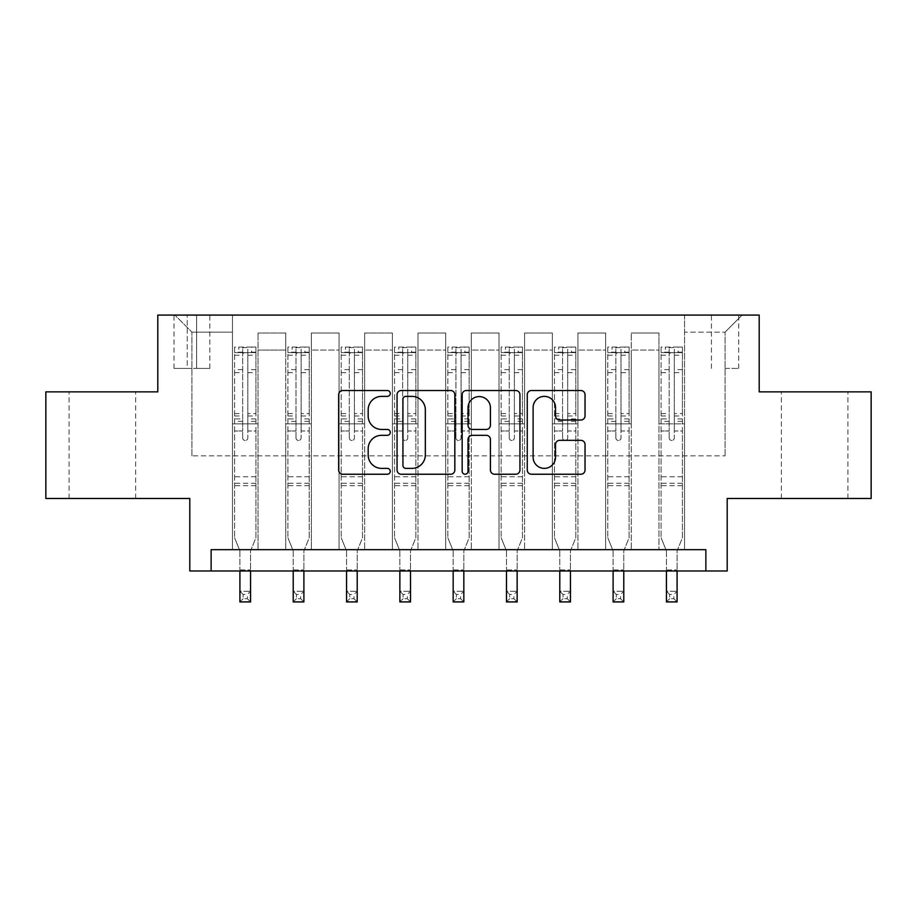 <?xml version="1.0" encoding="UTF-8"?>
<svg xmlns="http://www.w3.org/2000/svg" width="917" height="917" viewBox="0 0 917 917"><rect width="100%" height="100%" fill="white"/><g stroke="black" fill="none" stroke-linecap="round" stroke-linejoin="round"><path stroke-width="0.69" stroke-dasharray="4.58 3.44" d="M390.264 393.439A2.934 2.934 0 0 0 387.329 390.516L342.843 390.516A4.184 4.184 0 0 0 338.66 394.7L338.66 470.054A4.184 4.184 0 0 0 342.843 474.238L387.329 474.238A2.934 2.934 0 0 0 390.264 471.315A2.934 2.934 0 0 0 387.329 468.381L381.575 468.381A13.4 13.4 0 0 1 368.175 454.981L368.175 448.7A13.4 13.4 0 0 1 381.575 435.311L387.329 435.311A2.934 2.934 0 0 0 390.264 432.377A2.934 2.934 0 0 0 387.329 429.443L381.575 429.443A13.4 13.4 0 0 1 368.175 416.054L368.175 409.773A13.4 13.4 0 0 1 381.575 396.373L387.329 396.373A2.934 2.934 0 0 0 390.264 393.439M814.64 391.857L781.364 391.857L814.64 391.857M814.64 498.481L781.364 498.481L814.64 498.481M102.36 391.857L135.636 391.857L102.36 391.857M102.36 498.481L135.636 498.481L102.36 498.481M725.072 315.081L738.724 315.081L725.072 315.081M725.072 368.405L738.724 368.405L725.072 368.405M871.15 391.857L871.15 498.481L727.204 498.481L727.204 570.993L189.796 570.993L189.796 498.481L45.85 498.481L45.85 391.857L157.804 391.857L157.804 315.081L759.196 315.081L759.196 391.857L871.15 391.857M211.128 570.993L211.128 549.661L211.128 570.993L211.128 549.661L705.872 549.661L211.128 549.661L705.872 549.661L705.872 570.993M232.448 549.661L258.044 549.661L232.448 549.661L258.044 549.661L232.448 549.661L232.448 315.081L174.872 315.081L742.128 315.081L684.552 315.081L684.552 549.661L658.956 549.661L684.552 549.661L658.956 549.661L684.552 549.661L684.552 315.081L684.552 423.849L684.552 332.149L725.072 332.149L684.552 332.149L684.552 315.081L232.448 315.081L232.448 423.849L258.044 423.849L258.044 350.065L258.044 549.661L258.044 332.997L258.044 549.661L258.044 423.849L232.448 423.849L232.448 332.149L191.928 332.149L232.448 332.149L232.448 315.081L232.448 549.661M285.76 549.661L311.356 549.661L285.76 549.661L311.356 549.661L285.76 549.661L285.76 332.997L258.044 332.997L285.76 332.997L285.76 549.661L285.76 423.849L311.356 423.849L311.356 350.065L311.356 549.661L311.356 332.997L311.356 549.661L311.356 423.849L285.76 423.849L285.76 350.065L285.76 549.661M339.072 549.661L364.668 549.661L339.072 549.661L364.668 549.661L339.072 549.661L339.072 332.997L311.356 332.997L311.356 350.065L311.356 332.997L339.072 332.997L339.072 549.661L339.072 423.849L364.668 423.849L364.668 350.065L364.668 549.661L364.668 332.997L364.668 549.661L364.668 423.849L339.072 423.849L339.072 350.065L339.072 423.849L364.668 423.849L339.072 423.849L339.072 549.661M392.396 549.661L417.98 549.661L392.396 549.661L417.98 549.661L392.396 549.661L392.396 332.997L364.668 332.997L364.668 350.065L364.668 332.997L392.396 332.997L392.396 549.661L392.396 423.849L417.98 423.849L417.98 350.065L417.98 549.661L417.98 332.997L417.98 549.661L417.98 423.849L392.396 423.849L392.396 350.065L392.396 423.849L417.98 423.849L392.396 423.849L392.396 549.661M445.708 549.661L471.292 549.661L445.708 549.661L471.292 549.661L445.708 549.661L445.708 332.997L417.98 332.997L417.98 350.065L417.98 332.997L445.708 332.997L445.708 549.661L445.708 423.849L471.292 423.849L471.292 350.065L471.292 549.661L471.292 332.997L471.292 549.661L471.292 423.849L445.708 423.849L445.708 350.065L445.708 423.849L471.292 423.849L445.708 423.849L445.708 549.661M499.02 549.661L524.604 549.661L499.02 549.661L524.604 549.661L499.02 549.661L499.02 332.997L471.292 332.997L471.292 350.065L471.292 332.997L499.02 332.997L499.02 549.661L499.02 423.849L524.604 423.849L524.604 350.065L524.604 549.661L524.604 332.997L524.604 549.661L524.604 423.849L499.02 423.849L499.02 350.065L499.02 423.849L524.604 423.849L499.02 423.849L499.02 549.661M552.332 549.661L577.928 549.661L552.332 549.661L577.928 549.661L552.332 549.661L552.332 332.997L524.604 332.997L524.604 350.065L524.604 332.997L552.332 332.997L552.332 549.661L552.332 423.849L577.928 423.849L577.928 350.065L577.928 549.661L577.928 332.997L577.928 549.661L577.928 423.849L552.332 423.849L552.332 350.065L552.332 423.849L577.928 423.849L552.332 423.849L552.332 549.661M605.644 549.661L631.24 549.661L605.644 549.661L631.24 549.661L605.644 549.661L605.644 332.997L577.928 332.997L577.928 350.065L577.928 332.997L605.644 332.997L605.644 549.661L605.644 423.849L631.24 423.849L631.24 350.065L631.24 549.661L631.24 332.997L631.24 549.661L631.24 423.849L605.644 423.849L605.644 350.065L605.644 423.849L631.24 423.849L605.644 423.849L605.644 549.661M187.24 315.081L174.012 315.081L187.24 315.081L187.24 368.405L174.012 368.405L196.616 368.405L187.24 368.405L187.24 315.081M196.616 315.081L209.844 315.081L196.616 315.081L196.616 368.405L209.844 368.405L196.616 368.405L196.616 315.081M191.928 455.829L191.928 332.149L174.872 315.081L191.928 332.149L191.928 455.829L725.072 455.829L191.928 455.829M725.072 455.829L725.072 332.149L725.072 455.829M658.956 423.849L684.552 423.849L684.552 549.661L684.552 423.849L658.956 423.849L658.956 350.065L658.956 423.849L684.552 423.849L658.956 423.849L658.956 549.661L658.956 332.997L631.24 332.997L631.24 350.065L631.24 332.997L658.956 332.997L658.956 549.661L658.956 423.849M232.448 423.849L258.044 423.849L232.448 423.849M285.76 332.997L258.044 332.997L285.76 332.997L285.76 350.065L285.76 332.997M285.76 423.849L311.356 423.849L285.76 423.849M339.072 350.065L339.072 332.997L339.072 350.065L311.356 350.065L339.072 350.065M392.396 350.065L392.396 332.997L392.396 350.065L364.668 350.065L392.396 350.065M445.708 350.065L445.708 332.997L445.708 350.065L417.98 350.065L445.708 350.065M499.02 350.065L499.02 332.997L499.02 350.065L471.292 350.065L499.02 350.065M552.332 350.065L552.332 332.997L552.332 350.065L524.604 350.065L552.332 350.065M605.644 350.065L605.644 332.997L605.644 350.065L577.928 350.065L605.644 350.065M658.956 350.065L658.956 332.997L658.956 350.065L631.24 350.065L658.956 350.065M339.072 332.997L311.356 332.997L339.072 332.997M392.396 332.997L364.668 332.997L392.396 332.997M445.708 332.997L417.98 332.997L445.708 332.997M499.02 332.997L471.292 332.997L499.02 332.997M552.332 332.997L524.604 332.997L552.332 332.997M605.644 332.997L577.928 332.997L605.644 332.997M658.956 332.997L631.24 332.997L658.956 332.997M742.128 315.081L725.072 332.149L742.128 315.081M454.832 470.054L454.832 394.7A4.184 4.184 0 0 0 450.648 390.516L401.245 390.516A4.184 4.184 0 0 0 397.061 394.7L397.061 470.054A4.184 4.184 0 0 0 401.245 474.238L450.648 474.238A4.184 4.184 0 0 0 454.832 470.054M405.853 396.373A2.934 2.934 0 0 0 402.93 399.308L402.93 465.446A2.934 2.934 0 0 0 405.853 468.381L411.928 468.381A13.4 13.4 0 0 0 425.328 454.981L425.328 409.773A13.4 13.4 0 0 0 411.928 396.373L405.853 396.373M466.352 390.516L515.755 390.516A4.184 4.184 0 0 1 519.939 394.7L519.939 470.054A4.184 4.184 0 0 1 515.755 474.238L494.607 474.238A4.184 4.184 0 0 1 490.423 470.054L490.423 439.495A4.184 4.184 0 0 0 486.239 435.311L472.209 435.311A4.184 4.184 0 0 0 468.025 439.495L468.025 471.315A2.934 2.934 0 0 1 465.091 474.238A2.934 2.934 0 0 1 462.168 471.315L462.168 394.7A4.184 4.184 0 0 1 466.352 390.516M490.423 407.778A11.199 11.199 0 0 0 479.224 396.58A11.199 11.199 0 0 0 468.025 407.778L468.025 425.259A4.184 4.184 0 0 0 472.209 429.443L486.239 429.443A4.184 4.184 0 0 0 490.423 425.259L490.423 407.778M559.714 420.02L580.851 420.02A4.184 4.184 0 0 0 585.035 415.837L585.035 394.7A4.184 4.184 0 0 0 580.851 390.516L531.447 390.516A4.184 4.184 0 0 0 527.264 394.7L527.264 470.054A4.184 4.184 0 0 0 531.447 474.238L580.851 474.238A4.184 4.184 0 0 0 585.035 470.054L585.035 444.516A4.184 4.184 0 0 0 580.851 440.332L559.714 440.332A4.184 4.184 0 0 0 555.519 444.516L555.519 457.182A11.199 11.199 0 0 1 544.32 468.381A11.199 11.199 0 0 1 533.121 457.182L533.121 407.572A11.199 11.199 0 0 1 544.32 396.373A11.199 11.199 0 0 1 555.519 407.572L555.519 415.837A4.184 4.184 0 0 0 559.714 420.02M242.684 437.925A2.556 2.556 0 0 0 245.24 440.481A2.556 2.556 0 0 1 242.684 437.925L242.684 431.001L242.684 437.925M255.797 347.073L251.636 347.073L251.636 352.621L255.912 352.621L255.912 347.073L234.58 347.073L234.58 537.729L234.58 431.001L242.684 431.001L242.684 418.931L234.58 418.931M234.58 347.073L234.58 431.001L242.684 431.001L242.684 353.733C244.392 352.254 246.088 352.254 247.808 353.733L247.808 413.59L255.912 413.59L255.912 537.729L250.57 550.922L250.57 569.927L250.57 550.922L255.912 537.729L255.912 431.001L247.808 431.001L247.808 437.925A2.556 2.556 0 0 1 245.24 440.481A2.556 2.556 0 0 0 247.808 437.925L247.808 413.59M255.912 352.621L255.912 413.59M255.912 347.073L255.912 431.001L247.808 431.001L247.808 347.6L242.684 347.6L242.684 418.931M251.636 347.073L234.683 347.073M251.636 352.621L238.844 352.621L238.844 347.073M234.58 352.621L255.797 352.621M234.683 352.621L238.844 352.621M239.91 550.922L239.91 569.927L239.91 550.922L234.58 537.729L239.91 550.922M255.912 485.689L234.58 485.689M239.91 570.993L239.91 591.247L250.57 591.247L239.91 591.247L239.91 601.919L250.57 601.919L250.57 591.247L247.372 594.445L247.372 598.721L243.108 598.721L243.108 594.445L247.372 594.445M250.57 570.993L250.57 591.247M250.57 601.919L247.372 598.721M243.108 598.721L239.91 601.919M243.108 594.445L239.91 591.247M242.684 353.733L242.684 347.6M247.808 353.733L247.808 347.6M295.996 437.925A2.556 2.556 0 0 0 298.564 440.481A2.556 2.556 0 0 1 295.996 437.925L295.996 431.001L295.996 437.925M309.109 347.073L304.96 347.073L304.96 352.621L309.224 352.621L309.224 347.073L287.892 347.073L287.892 537.729L287.892 431.001L295.996 431.001L295.996 418.931L287.892 418.931M287.892 347.073L287.892 431.001L295.996 431.001L295.996 353.733C297.704 352.254 299.412 352.254 301.12 353.733L301.12 413.59L309.224 413.59L309.224 537.729L303.894 550.922L303.894 569.927L303.894 550.922L309.224 537.729L309.224 431.001L301.12 431.001L301.12 437.925A2.556 2.556 0 0 1 298.564 440.481A2.556 2.556 0 0 0 301.12 437.925L301.12 413.59M309.224 352.621L309.224 413.59M309.224 347.073L309.224 431.001L301.12 431.001L301.12 347.6L295.996 347.6L295.996 418.931M304.96 347.073L288.007 347.073M304.96 352.621L292.156 352.621L292.156 347.073M287.892 352.621L309.109 352.621M288.007 352.621L292.156 352.621M293.222 550.922L293.222 569.927L293.222 550.922L287.892 537.729L293.222 550.922M309.224 485.689L287.892 485.689M293.222 570.993L293.222 591.247L303.894 591.247L293.222 591.247L293.222 601.919L303.894 601.919L303.894 591.247L300.696 594.445L300.696 598.721L296.42 598.721L296.42 594.445L300.696 594.445M303.894 570.993L303.894 591.247M303.894 601.919L300.696 598.721M296.42 598.721L293.222 601.919M296.42 594.445L293.222 591.247M295.996 353.733L295.996 347.6M301.12 353.733L301.12 347.6M349.308 437.925A2.556 2.556 0 0 0 351.876 440.481A2.556 2.556 0 0 1 349.308 437.925L349.308 431.001L349.308 437.925M362.433 347.073L358.272 347.073L358.272 352.621L362.536 352.621L362.536 347.073L341.204 347.073L341.204 537.729L341.204 431.001L349.308 431.001L349.308 418.931L341.204 418.931M341.204 347.073L341.204 431.001L349.308 431.001L349.308 353.733C351.016 352.254 352.724 352.254 354.432 353.733L354.432 413.59L362.536 413.59L362.536 537.729L357.206 550.922L357.206 569.927L357.206 550.922L362.536 537.729L362.536 431.001L354.432 431.001L354.432 437.925A2.556 2.556 0 0 1 351.876 440.481A2.556 2.556 0 0 0 354.432 437.925L354.432 413.59M362.536 352.621L362.536 413.59M362.536 347.073L362.536 431.001L354.432 431.001L354.432 347.6L349.308 347.6L349.308 418.931M358.272 347.073L341.319 347.073M358.272 352.621L345.48 352.621L345.48 347.073M341.204 352.621L362.433 352.621M341.319 352.621L345.48 352.621M346.546 550.922L346.546 569.927L346.546 550.922L341.204 537.729L346.546 550.922M362.536 485.689L341.204 485.689M346.546 570.993L346.546 591.247L357.206 591.247L346.546 591.247L346.546 601.919L357.206 601.919L357.206 591.247L354.008 594.445L354.008 598.721L349.744 598.721L349.744 594.445L354.008 594.445M357.206 570.993L357.206 591.247M357.206 601.919L354.008 598.721M349.744 598.721L346.546 601.919M349.744 594.445L346.546 591.247M349.308 353.733L349.308 347.6M354.432 353.733L354.432 347.6M402.632 437.925A2.556 2.556 0 0 0 405.188 440.481A2.556 2.556 0 0 1 402.632 437.925L402.632 431.001L402.632 437.925M415.745 347.073L411.584 347.073L411.584 352.621L415.848 352.621L415.848 347.073L394.528 347.073L394.528 537.729L394.528 431.001L402.632 431.001L402.632 418.931L394.528 418.931M394.528 347.073L394.528 431.001L402.632 431.001L402.632 353.733C404.328 352.254 406.036 352.254 407.744 353.733L407.744 413.59L415.848 413.59L415.848 537.729L410.518 550.922L410.518 569.927L410.518 550.922L415.848 537.729L415.848 431.001L407.744 431.001L407.744 437.925A2.556 2.556 0 0 1 405.188 440.481A2.556 2.556 0 0 0 407.744 437.925L407.744 413.59M415.848 352.621L415.848 413.59M415.848 347.073L415.848 431.001L407.744 431.001L407.744 347.6L402.632 347.6L402.632 418.931M411.584 347.073L394.631 347.073M411.584 352.621L398.792 352.621L398.792 347.073M394.528 352.621L415.745 352.621M394.631 352.621L398.792 352.621M399.858 550.922L399.858 569.927L399.858 550.922L394.528 537.729L399.858 550.922M415.848 485.689L394.528 485.689M399.858 570.993L399.858 591.247L410.518 591.247L399.858 591.247L399.858 601.919L410.518 601.919L410.518 591.247L407.32 594.445L407.32 598.721L403.056 598.721L403.056 594.445L407.32 594.445M410.518 570.993L410.518 591.247M410.518 601.919L407.32 598.721M403.056 598.721L399.858 601.919M403.056 594.445L399.858 591.247M402.632 353.733L402.632 347.6M407.744 353.733L407.744 347.6M455.944 437.925A2.556 2.556 0 0 0 458.5 440.481A2.556 2.556 0 0 1 455.944 437.925L455.944 431.001L455.944 437.925M469.057 347.073L464.896 347.073L464.896 352.621L469.16 352.621L469.16 347.073L447.84 347.073L447.84 537.729L447.84 431.001L455.944 431.001L455.944 418.931L447.84 418.931M447.84 347.073L447.84 431.001L455.944 431.001L455.944 353.733C457.64 352.254 459.348 352.254 461.056 353.733L461.056 413.59L469.16 413.59L469.16 537.729L463.83 550.922L463.83 569.927L463.83 550.922L469.16 537.729L469.16 431.001L461.056 431.001L461.056 437.925A2.556 2.556 0 0 1 458.5 440.481A2.556 2.556 0 0 0 461.056 437.925L461.056 413.59M469.16 352.621L469.16 413.59M469.16 347.073L469.16 431.001L461.056 431.001L461.056 347.6L455.944 347.6L455.944 418.931M464.896 347.073L447.943 347.073M464.896 352.621L452.104 352.621L452.104 347.073M447.84 352.621L469.057 352.621M447.943 352.621L452.104 352.621M453.17 550.922L453.17 569.927L453.17 550.922L447.84 537.729L453.17 550.922M469.16 485.689L447.84 485.689M453.17 570.993L453.17 591.247L463.83 591.247L453.17 591.247L453.17 601.919L463.83 601.919L463.83 591.247L460.632 594.445L460.632 598.721L456.368 598.721L456.368 594.445L460.632 594.445M463.83 570.993L463.83 591.247M463.83 601.919L460.632 598.721M456.368 598.721L453.17 601.919M456.368 594.445L453.17 591.247M455.944 353.733L455.944 347.6M461.056 353.733L461.056 347.6M509.256 437.925A2.556 2.556 0 0 0 511.812 440.481A2.556 2.556 0 0 1 509.256 437.925L509.256 431.001L509.256 437.925M522.369 347.073L518.208 347.073L518.208 352.621L522.472 352.621L522.472 347.073L501.152 347.073L501.152 537.729L501.152 431.001L509.256 431.001L509.256 418.931L501.152 418.931M501.152 347.073L501.152 431.001L509.256 431.001L509.256 353.733C510.952 352.254 512.66 352.254 514.368 353.733L514.368 413.59L522.472 413.59L522.472 537.729L517.142 550.922L517.142 569.927L517.142 550.922L522.472 537.729L522.472 431.001L514.368 431.001L514.368 437.925A2.556 2.556 0 0 1 511.812 440.481A2.556 2.556 0 0 0 514.368 437.925L514.368 413.59M522.472 352.621L522.472 413.59M522.472 347.073L522.472 431.001L514.368 431.001L514.368 347.6L509.256 347.6L509.256 418.931M518.208 347.073L501.255 347.073M518.208 352.621L505.416 352.621L505.416 347.073M501.152 352.621L522.369 352.621M501.255 352.621L505.416 352.621M506.482 550.922L506.482 569.927L506.482 550.922L501.152 537.729L506.482 550.922M522.472 485.689L501.152 485.689M506.482 570.993L506.482 591.247L517.142 591.247L506.482 591.247L506.482 601.919L517.142 601.919L517.142 591.247L513.944 594.445L513.944 598.721L509.68 598.721L509.68 594.445L513.944 594.445M517.142 570.993L517.142 591.247M517.142 601.919L513.944 598.721M509.68 598.721L506.482 601.919M509.68 594.445L506.482 591.247M509.256 353.733L509.256 347.6M514.368 353.733L514.368 347.6M562.568 437.925A2.556 2.556 0 0 0 565.124 440.481A2.556 2.556 0 0 1 562.568 437.925L562.568 431.001L562.568 437.925M575.681 347.073L571.52 347.073L571.52 352.621L575.796 352.621L575.796 347.073L554.464 347.073L554.464 537.729L554.464 431.001L562.568 431.001L562.568 418.931L554.464 418.931M554.464 347.073L554.464 431.001L562.568 431.001L562.568 353.733C564.276 352.254 565.972 352.254 567.692 353.733L567.692 413.59L575.796 413.59L575.796 537.729L570.454 550.922L570.454 569.927L570.454 550.922L575.796 537.729L575.796 431.001L567.692 431.001L567.692 437.925A2.556 2.556 0 0 1 565.124 440.481A2.556 2.556 0 0 0 567.692 437.925L567.692 413.59M575.796 352.621L575.796 413.59M575.796 347.073L575.796 431.001L567.692 431.001L567.692 347.6L562.568 347.6L562.568 418.931M571.52 347.073L554.567 347.073M571.52 352.621L558.728 352.621L558.728 347.073M554.464 352.621L575.681 352.621M554.567 352.621L558.728 352.621M559.794 550.922L559.794 569.927L559.794 550.922L554.464 537.729L559.794 550.922M575.796 485.689L554.464 485.689M559.794 570.993L559.794 591.247L570.454 591.247L559.794 591.247L559.794 601.919L570.454 601.919L570.454 591.247L567.256 594.445L567.256 598.721L562.992 598.721L562.992 594.445L567.256 594.445M570.454 570.993L570.454 591.247M570.454 601.919L567.256 598.721M562.992 598.721L559.794 601.919M562.992 594.445L559.794 591.247M562.568 353.733L562.568 347.6M567.692 353.733L567.692 347.6M615.88 437.925A2.556 2.556 0 0 0 618.436 440.481A2.556 2.556 0 0 1 615.88 437.925L615.88 431.001L615.88 437.925M628.993 347.073L624.844 347.073L624.844 352.621L629.108 352.621L629.108 347.073L607.776 347.073L607.776 537.729L607.776 431.001L615.88 431.001L615.88 418.931L607.776 418.931M607.776 347.073L607.776 431.001L615.88 431.001L615.88 353.733C617.588 352.254 619.296 352.254 621.004 353.733L621.004 413.59L629.108 413.59L629.108 537.729L623.778 550.922L623.778 569.927L623.778 550.922L629.108 537.729L629.108 431.001L621.004 431.001L621.004 437.925A2.556 2.556 0 0 1 618.436 440.481A2.556 2.556 0 0 0 621.004 437.925L621.004 413.59M629.108 352.621L629.108 413.59M629.108 347.073L629.108 431.001L621.004 431.001L621.004 347.6L615.88 347.6L615.88 418.931M624.844 347.073L607.891 347.073M624.844 352.621L612.04 352.621L612.04 347.073M607.776 352.621L628.993 352.621M607.891 352.621L612.04 352.621M613.106 550.922L613.106 569.927L613.106 550.922L607.776 537.729L613.106 550.922M629.108 485.689L607.776 485.689M613.106 570.993L613.106 591.247L623.778 591.247L613.106 591.247L613.106 601.919L623.778 601.919L623.778 591.247L620.58 594.445L620.58 598.721L616.304 598.721L616.304 594.445L620.58 594.445M623.778 570.993L623.778 591.247M623.778 601.919L620.58 598.721M616.304 598.721L613.106 601.919M616.304 594.445L613.106 591.247M615.88 353.733L615.88 347.6M621.004 353.733L621.004 347.6M669.192 437.925A2.556 2.556 0 0 0 671.76 440.481A2.556 2.556 0 0 1 669.192 437.925L669.192 431.001L669.192 437.925M682.317 347.073L678.156 347.073L678.156 352.621L682.42 352.621L682.42 347.073L661.088 347.073L661.088 537.729L661.088 431.001L669.192 431.001L669.192 418.931L661.088 418.931M661.088 347.073L661.088 431.001L669.192 431.001L669.192 353.733C670.9 352.254 672.608 352.254 674.316 353.733L674.316 413.59L682.42 413.59L682.42 537.729L677.09 550.922L677.09 569.927L677.09 550.922L682.42 537.729L682.42 431.001L674.316 431.001L674.316 437.925A2.556 2.556 0 0 1 671.76 440.481A2.556 2.556 0 0 0 674.316 437.925L674.316 413.59M682.42 352.621L682.42 413.59M682.42 347.073L682.42 431.001L674.316 431.001L674.316 347.6L669.192 347.6L669.192 418.931M678.156 347.073L661.203 347.073M678.156 352.621L665.364 352.621L665.364 347.073M661.088 352.621L682.317 352.621M661.203 352.621L665.364 352.621M666.43 550.922L666.43 569.927L666.43 550.922L661.088 537.729L666.43 550.922M682.42 485.689L661.088 485.689M666.43 570.993L666.43 591.247L677.09 591.247L666.43 591.247L666.43 601.919L677.09 601.919L677.09 591.247L673.892 594.445L673.892 598.721L669.628 598.721L669.628 594.445L673.892 594.445M677.09 570.993L677.09 591.247M677.09 601.919L673.892 598.721M669.628 598.721L666.43 601.919M669.628 594.445L666.43 591.247M669.192 353.733L669.192 347.6M674.316 353.733L674.316 347.6M285.76 350.065L258.044 350.065L285.76 350.065M242.684 369.608L234.58 369.608M234.58 372.646L242.684 372.646M234.58 413.59L242.684 413.59M255.912 476.737L234.58 476.737M239.91 569.927L250.57 569.927L239.91 569.927M242.684 421.35L234.58 421.35M255.912 421.35L247.808 421.35M234.58 416.009L242.684 416.009M247.808 416.009L255.912 416.009M255.912 418.931L247.808 418.931M255.912 369.608L247.808 369.608M247.808 372.646L255.912 372.646M242.684 352.174L234.58 352.174M234.58 355.223L242.684 355.223M255.912 352.174L247.808 352.174M247.808 355.223L255.912 355.223M255.912 483.282L234.58 483.282M295.996 369.608L287.892 369.608M287.892 372.646L295.996 372.646M287.892 413.59L295.996 413.59M309.224 476.737L287.892 476.737M293.222 569.927L303.894 569.927L293.222 569.927M295.996 421.35L287.892 421.35M309.224 421.35L301.12 421.35M287.892 416.009L295.996 416.009M301.12 416.009L309.224 416.009M309.224 418.931L301.12 418.931M309.224 369.608L301.12 369.608M301.12 372.646L309.224 372.646M295.996 352.174L287.892 352.174M287.892 355.223L295.996 355.223M309.224 352.174L301.12 352.174M301.12 355.223L309.224 355.223M309.224 483.282L287.892 483.282M349.308 369.608L341.204 369.608M341.204 372.646L349.308 372.646M341.204 413.59L349.308 413.59M362.536 476.737L341.204 476.737M346.546 569.927L357.206 569.927L346.546 569.927M349.308 421.35L341.204 421.35M362.536 421.35L354.432 421.35M341.204 416.009L349.308 416.009M354.432 416.009L362.536 416.009M362.536 418.931L354.432 418.931M362.536 369.608L354.432 369.608M354.432 372.646L362.536 372.646M349.308 352.174L341.204 352.174M341.204 355.223L349.308 355.223M362.536 352.174L354.432 352.174M354.432 355.223L362.536 355.223M362.536 483.282L341.204 483.282M402.632 369.608L394.528 369.608M394.528 372.646L402.632 372.646M394.528 413.59L402.632 413.59M415.848 476.737L394.528 476.737M399.858 569.927L410.518 569.927L399.858 569.927M402.632 421.35L394.528 421.35M415.848 421.35L407.744 421.35M394.528 416.009L402.632 416.009M407.744 416.009L415.848 416.009M415.848 418.931L407.744 418.931M415.848 369.608L407.744 369.608M407.744 372.646L415.848 372.646M402.632 352.174L394.528 352.174M394.528 355.223L402.632 355.223M415.848 352.174L407.744 352.174M407.744 355.223L415.848 355.223M415.848 483.282L394.528 483.282M455.944 369.608L447.84 369.608M447.84 372.646L455.944 372.646M447.84 413.59L455.944 413.59M469.16 476.737L447.84 476.737M453.17 569.927L463.83 569.927L453.17 569.927M455.944 421.35L447.84 421.35M469.16 421.35L461.056 421.35M447.84 416.009L455.944 416.009M461.056 416.009L469.16 416.009M469.16 418.931L461.056 418.931M469.16 369.608L461.056 369.608M461.056 372.646L469.16 372.646M455.944 352.174L447.84 352.174M447.84 355.223L455.944 355.223M469.16 352.174L461.056 352.174M461.056 355.223L469.16 355.223M469.16 483.282L447.84 483.282M509.256 369.608L501.152 369.608M501.152 372.646L509.256 372.646M501.152 413.59L509.256 413.59M522.472 476.737L501.152 476.737M506.482 569.927L517.142 569.927L506.482 569.927M509.256 421.35L501.152 421.35M522.472 421.35L514.368 421.35M501.152 416.009L509.256 416.009M514.368 416.009L522.472 416.009M522.472 418.931L514.368 418.931M522.472 369.608L514.368 369.608M514.368 372.646L522.472 372.646M509.256 352.174L501.152 352.174M501.152 355.223L509.256 355.223M522.472 352.174L514.368 352.174M514.368 355.223L522.472 355.223M522.472 483.282L501.152 483.282M562.568 369.608L554.464 369.608M554.464 372.646L562.568 372.646M554.464 413.59L562.568 413.59M575.796 476.737L554.464 476.737M559.794 569.927L570.454 569.927L559.794 569.927M562.568 421.35L554.464 421.35M575.796 421.35L567.692 421.35M554.464 416.009L562.568 416.009M567.692 416.009L575.796 416.009M575.796 418.931L567.692 418.931M575.796 369.608L567.692 369.608M567.692 372.646L575.796 372.646M562.568 352.174L554.464 352.174M554.464 355.223L562.568 355.223M575.796 352.174L567.692 352.174M567.692 355.223L575.796 355.223M575.796 483.282L554.464 483.282M615.88 369.608L607.776 369.608M607.776 372.646L615.88 372.646M607.776 413.59L615.88 413.59M629.108 476.737L607.776 476.737M613.106 569.927L623.778 569.927L613.106 569.927M615.88 421.35L607.776 421.35M629.108 421.35L621.004 421.35M607.776 416.009L615.88 416.009M621.004 416.009L629.108 416.009M629.108 418.931L621.004 418.931M629.108 369.608L621.004 369.608M621.004 372.646L629.108 372.646M615.88 352.174L607.776 352.174M607.776 355.223L615.88 355.223M629.108 352.174L621.004 352.174M621.004 355.223L629.108 355.223M629.108 483.282L607.776 483.282M669.192 369.608L661.088 369.608M661.088 372.646L669.192 372.646M661.088 413.59L669.192 413.59M682.42 476.737L661.088 476.737M666.43 569.927L677.09 569.927L666.43 569.927M669.192 421.35L661.088 421.35M682.42 421.35L674.316 421.35M661.088 416.009L669.192 416.009M674.316 416.009L682.42 416.009M682.42 418.931L674.316 418.931M682.42 369.608L674.316 369.608M674.316 372.646L682.42 372.646M669.192 352.174L661.088 352.174M661.088 355.223L669.192 355.223M682.42 352.174L674.316 352.174M674.316 355.223L682.42 355.223M682.42 483.282L661.088 483.282M781.364 498.481L781.364 391.857M69.096 498.481L69.096 391.857M711.42 368.405L711.42 315.081M174.012 368.405L174.012 315.081M209.844 368.405L209.844 315.081M738.724 368.405L738.724 315.081M135.636 498.481L135.636 391.857M847.904 498.481L847.904 391.857"/><path stroke-width="1.38" d="M390.264 393.439A2.934 2.934 0 0 0 387.329 390.516L342.843 390.516A4.184 4.184 0 0 0 338.66 394.7L338.66 470.054A4.184 4.184 0 0 0 342.843 474.238L387.329 474.238A2.934 2.934 0 0 0 390.264 471.315A2.934 2.934 0 0 0 387.329 468.381L381.575 468.381A13.4 13.4 0 0 1 368.175 454.981L368.175 448.7A13.4 13.4 0 0 1 381.575 435.311L387.329 435.311A2.934 2.934 0 0 0 390.264 432.377A2.934 2.934 0 0 0 387.329 429.443L381.575 429.443A13.4 13.4 0 0 1 368.175 416.054L368.175 409.773A13.4 13.4 0 0 1 381.575 396.373L387.329 396.373A2.934 2.934 0 0 0 390.264 393.439M580.851 420.02A4.184 4.184 0 0 0 585.035 415.837L585.035 394.7A4.184 4.184 0 0 0 580.851 390.516L531.447 390.516A4.184 4.184 0 0 0 527.264 394.7L527.264 470.054A4.184 4.184 0 0 0 531.447 474.238L580.851 474.238A4.184 4.184 0 0 0 585.035 470.054L585.035 444.516A4.184 4.184 0 0 0 580.851 440.332L559.714 440.332A4.184 4.184 0 0 0 555.519 444.516L555.519 457.182A11.199 11.199 0 0 1 544.32 468.381A11.199 11.199 0 0 1 533.121 457.182L533.121 407.572A11.199 11.199 0 0 1 544.32 396.373A11.199 11.199 0 0 1 555.519 407.572L555.519 415.837A4.184 4.184 0 0 0 559.714 420.02L580.851 420.02M705.872 570.993L727.204 570.993L727.204 498.481L871.15 498.481L871.15 391.857L759.196 391.857L759.196 315.081L157.804 315.081L157.804 391.857L45.85 391.857L45.85 498.481L189.796 498.481L189.796 570.993L705.872 570.993L705.872 549.661L211.128 549.661L211.128 570.993M454.832 394.7A4.184 4.184 0 0 0 450.648 390.516L401.245 390.516A4.184 4.184 0 0 0 397.061 394.7L397.061 470.054A4.184 4.184 0 0 0 401.245 474.238L450.648 474.238A4.184 4.184 0 0 0 454.832 470.054L454.832 394.7M466.352 390.516L515.755 390.516A4.184 4.184 0 0 1 519.939 394.7L519.939 470.054A4.184 4.184 0 0 1 515.755 474.238L494.607 474.238A4.184 4.184 0 0 1 490.423 470.054L490.423 439.495A4.184 4.184 0 0 0 486.239 435.311L472.209 435.311A4.184 4.184 0 0 0 468.025 439.495L468.025 471.315A2.934 2.934 0 0 1 465.091 474.238A2.934 2.934 0 0 1 462.168 471.315L462.168 394.7A4.184 4.184 0 0 1 466.352 390.516M405.853 396.373A2.934 2.934 0 0 0 402.93 399.308L402.93 465.446A2.934 2.934 0 0 0 405.853 468.381L411.928 468.381A13.4 13.4 0 0 0 425.328 454.981L425.328 409.773A13.4 13.4 0 0 0 411.928 396.373L405.853 396.373M490.423 407.778A11.199 11.199 0 0 0 479.224 396.58A11.199 11.199 0 0 0 468.025 407.778L468.025 425.259A4.184 4.184 0 0 0 472.209 429.443L486.239 429.443A4.184 4.184 0 0 0 490.423 425.259L490.423 407.778M239.91 570.993L239.91 601.919L250.57 601.919L250.57 570.993M293.222 570.993L293.222 601.919L303.894 601.919L303.894 570.993M346.546 570.993L346.546 601.919L357.206 601.919L357.206 570.993M399.858 570.993L399.858 601.919L410.518 601.919L410.518 570.993M453.17 570.993L453.17 601.919L463.83 601.919L463.83 570.993M506.482 570.993L506.482 601.919L517.142 601.919L517.142 570.993M559.794 570.993L559.794 601.919L570.454 601.919L570.454 570.993M613.106 570.993L613.106 601.919L623.778 601.919L623.778 570.993M666.43 570.993L666.43 601.919L677.09 601.919L677.09 570.993"/></g></svg>
